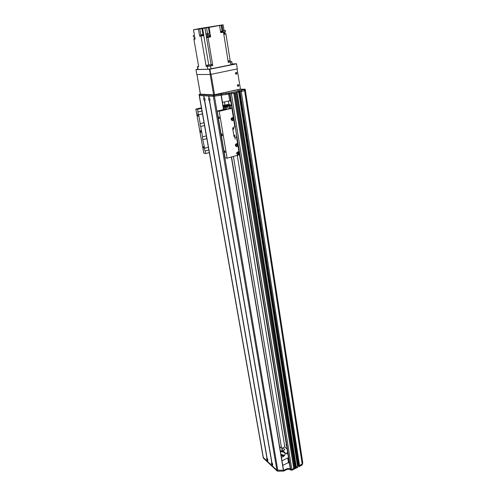 <?xml version="1.0" encoding="UTF-8"?>
<svg xmlns="http://www.w3.org/2000/svg" width="496" height="496" viewBox="0 0 496 496"><rect width="100%" height="100%" fill="white"/><g stroke="black" fill="none" stroke-linecap="round" stroke-linejoin="round"><path stroke-width="0.74" d="M224.434 101.984L224.93 104.991M233.43 156.531L281.567 448.248M245.328 90.142L302.709 462.272L302.176 463.915L299.59 465.639L298.48 465.781M298.499 465.961L298.394 465.267L297.78 465.18M297.625 466.513L238.588 90.954L297.581 466.637L296.1 467.12L236.828 92.436L296.1 467.12M296.081 467.009L295.312 466.804M295.411 467.716L235.953 92.628L295.449 467.666L294.705 468.069L234.738 92.901M294.438 467.821L293.669 467.623M233.839 93.105L293.806 468.484L291.877 469.476L290.718 469.427L290.315 468.912M228.439 101.072L229.003 104.557M237.305 155.502L284.828 447.07M230.101 100.8L230.553 101.469L230.733 100.843M286.533 445.65L285.994 444.862L286.533 445.65M293.806 468.484L233.852 93.099L230.342 93.812M235.898 92.647L234.862 92.864L294.593 468.063M263.314 458.075L277.016 470.884L277.952 471.194L283.421 471.088L287.606 469.216L289.54 469.303L291.667 470.245L292.225 470.047L292.113 469.359L297.581 466.637L297.755 467.244L238.663 92.033L236.958 92.399L296.236 467.244M239.041 91.673L239.847 91.568L239.041 91.673L297.712 465.211M297.786 465.217L239.128 91.661L297.805 465.229M241.223 91.462L299.59 465.639L241.211 91.462L239.866 91.686L239.704 90.638L240.076 90.545L239.463 90.52L239.624 91.562M245.47 90.148L244.578 90.625M230.752 100.843L229.741 100.781L228.619 93.843M229.741 100.781L222.499 102.424M287.922 454.138L286.087 453.53L287.637 452.352M284.09 450.263C282.937 450.659 282.181 450.517 281.815 449.847C282.577 448.545 283.563 448.372 284.778 449.326L284.09 450.263M287.091 448.998L284.685 446.946L281.709 448.372L279.626 446.574M280.432 451.453L284.58 452.501M285.268 453.821C284.555 452.402 282.956 451.682 280.469 451.658M280.395 451.224C283.036 451.261 284.661 452.054 285.274 453.598M280.321 450.746C283.073 450.796 284.71 451.639 285.231 453.276C285.417 454.696 284.53 455.917 282.571 456.946L281.424 457.405M284.661 455.328L280.922 454.398M284.369 455.675L280.978 454.733M283.824 456.171L281.133 455.644M281.976 460.753L287.717 457.951L288.678 458.788M289.428 463.419L288.467 462.576L287.717 457.951M288.467 462.576L282.751 465.391M210.062 33.257L209.386 33.337L208.407 27.472L209.083 27.379L210.062 33.257L207.421 33.728L205.939 33.914L204.953 28.049L202.666 28.421L203.875 35.557L200.998 36.065L206.2 66.47L207.83 66.154L207.65 65.088L206.014 65.404L212.579 64.455L208.041 37.392L210.031 36.983M194.761 29.555L193.477 29.779L194.482 35.538L193.26 35.681L193.452 36.754L194.668 36.611L195.102 39.116L193.886 39.252L198.679 66.681L197.402 66.687L198.617 66.346M228.079 61.014L230.15 60.586L225.922 33.995L225.5 34.038M228.241 62.043L231.75 61.616L228.303 62.403L223.467 32.166L220.726 32.662L219.579 25.544L218.717 25.662L221.142 25.222L222.096 31.18M194.748 29.506L197.34 29.028M197.334 28.979L201.438 28.266M201.432 28.253L223.101 24.8L224.025 30.56L225.351 30.399L222.915 30.839L221.985 25.048L221.142 25.222M230.318 61.634L230.15 60.586M223.132 32.203L225.525 31.477L225.351 30.399M224.39 32.872L224.211 31.719M225.351 33.691L223.758 34.001L225.358 33.703L225.209 32.767L223.609 33.065M223.814 34.36L225.513 34.044L225.457 33.685M225.922 33.995L223.82 34.379M222.425 32.283L223.467 32.166M212.579 64.455L212.759 65.528L207.297 66.439L207.787 69.279L197.885 69.452L197.402 66.687M231.75 61.622L232.196 64.418L230.944 64.778L210.992 68.826L210.509 65.974M209.083 27.379L219.561 25.494M210.67 36.915L210.242 34.354L207.607 34.825L207.421 33.728M209.87 36.648L207.446 37.051M207.402 37.448L208.872 37.237M209.665 37.095L209.975 36.642M207.402 37.411L206.547 37.566L206.125 35.011L207.607 34.825M208.041 37.392L206.547 37.566M206.2 66.47L207.297 66.439M200.998 36.065L199.665 36.22L198.443 29.103L202.666 28.421M193.477 29.779L198.443 29.103M194.878 37.808L194.141 37.907L194.302 38.831L195.04 38.738L194.302 38.818M194.637 39.165L195.102 39.097M193.886 39.252L194.258 39.178M194.141 37.907L194.866 37.752M193.26 35.681L194.469 35.464M204.953 28.049L206.547 27.77L207.533 33.635L209.386 33.337M208.407 27.472L206.547 27.77M221.985 25.048L223.101 24.8M209.802 36.264L210.546 36.183L209.864 36.258L209.926 36.642M207.384 36.667L206.429 36.84M224.025 30.56L222.902 30.758M222.344 31.893L220.652 32.19L222.344 31.893L220.689 32.445L222.431 32.321L220.72 32.631M220.528 31.434L222.158 31.18L220.534 31.465M207.533 33.635L205.939 33.914M203.875 35.557L203.1 35.644L201.891 28.526M202.746 35.693L203.1 35.644M199.665 36.22L200.675 36.034M202.585 35.29L202.752 35.718L200.651 35.886M202.659 35.284L200.62 35.625L202.591 35.297L202.467 34.571L200.564 34.887L202.467 34.565M211.668 64.511L211.848 65.577L212.759 65.528M207.83 66.154L211.848 65.565M209.132 65.956L210.757 65.751L209.132 65.956M207.787 69.279L210.992 68.826M228.278 62.242L229.964 61.901L228.253 62.124M228.861 61.938L228.693 60.884M207.291 36.115L207.446 37.064L209.87 36.661L209.709 35.712L207.291 36.115L209.709 35.712M223.597 33.009L225.209 32.767M237.373 152.563L237.162 153.686M237.578 154.746C238.613 154.69 239.122 154.07 239.103 152.886L238.148 151.739M239.252 152.911L239.227 153.636L237.696 154.777C236.177 153.5 236.338 152.489 238.185 151.745L239.252 152.911M237.069 153.419L237.652 154.058C238.663 153.648 238.756 153.097 237.919 152.402L237.069 153.419M236.282 146.624C237.311 146.549 237.813 145.929 237.782 144.751L236.797 143.586M237.931 144.776L237.906 145.502L236.406 146.649C234.85 145.402 234.992 144.379 236.828 143.592L237.931 144.776M235.743 145.278L236.35 145.929C237.355 145.495 237.435 144.937 236.58 144.255L235.743 145.278M232.283 120.671C230.615 119.511 230.683 118.463 232.494 117.527L233.473 118.104L233.703 119.517L232.171 120.652C233.145 120.534 233.616 119.902 233.579 118.761L232.469 117.521M231.502 119.257L232.178 119.939C233.176 119.424 233.213 118.854 232.289 118.222L231.502 119.257M236.524 136.952L234.794 137.287L236.871 136.791L236.524 136.952L237.683 144.131M233.703 119.517L234.887 126.821L233.399 127.187L232.674 128.421L234 136.536L235.048 137.324M219.201 111.271L227.1 158.212L225.091 157.778L217.186 111.085L219.201 111.271L231.892 108.32L224.124 107.489L231.527 105.617M239.698 154.715L227.1 158.212M221.724 134.782L222.425 135.873L221.948 133.839L221.724 134.782M224.645 151.596L225.227 152.495L224.824 150.852L224.645 151.596M218.916 117.713L219.486 118.6L219.114 116.907L218.916 117.713M205.102 150.97L205.567 153.549L203.775 153.159L195.858 109.077L197.644 109.244L197.997 113.299L198.629 114.75L200.217 123.647L200.086 124.986L200.719 126.43L202.573 136.822L202.442 138.13L204.619 148.254L204.482 149.538L205.102 150.97L208.847 150.009M200.341 131.434L200.979 132.463L200.527 130.541L200.341 131.434M197.526 115.326L198.04 116.163L197.681 114.564L197.526 115.326M203.261 147.318L203.788 148.161L203.41 146.605L203.261 147.318M204.619 148.254L208.37 147.3M209.3 152.582L205.567 153.549M201.388 107.818L195.858 109.077M198.127 111.929L201.959 111.048M197.644 109.244L201.488 108.37M223.516 108.562L226.598 108.841L217.186 111.085M231.403 104.854L223.25 106.931M223.126 106.181L229.698 104.613L227.962 104.482L222.995 105.431M234.887 126.821L235.234 126.666L236.846 136.766M234.341 135.65L234.757 136.084L234.881 134.974L234.341 135.65M233.238 128.892L233.666 129.332L233.771 128.216L233.238 128.892M236.04 144.429L235.842 145.57M231.768 118.426L231.644 119.617M235.947 145.712L236.183 144.33M237.262 153.834L237.522 152.47M231.762 119.759L231.911 118.315M235.247 139.184L234.844 137.349M200.217 123.647L204.023 122.741M204.519 125.519L200.719 126.43M202.573 136.822L206.348 135.892M206.838 138.632L203.069 139.574M202.455 113.863L198.629 114.75M229.499 104.724L229.586 105.264M223.175 106.175L223.299 106.919M229.698 104.613L229.797 105.214M230.032 105.964L230.367 108.01M229.549 106.237L229.834 107.961M240.138 90.619L245.179 89.181L245.34 90.222L244.299 90.743L240.306 91.667L239.909 90.65L298.871 465.992L239.878 91.686L298.48 465.806M239.878 91.679L298.493 465.825L298.976 466.693L298.871 465.992L301.983 464.268L302.628 462.514L302.74 463.214L302.089 464.969L298.976 466.693M239.463 90.52L237.206 91.01L238.57 90.948L238.663 92.033L231.694 93.583L214.415 96.205L199.212 95.48L203.72 95.753L204.048 97.638L205.003 99.194L204.91 100.49L204.519 100.663C203.614 99.603 203.434 98.592 203.992 97.619L204.048 97.638M241.354 90.353L241.515 91.394M200.334 93.911L199.194 94.519L214.235 95.158L230.826 92.665L238.502 90.985M231.725 92.485L230.826 92.665M245.179 89.181L240.033 89.237L226.511 92.082M243.697 89.584L241.428 89.826L243.697 89.584M271.951 462.787L209.492 101.004C208.562 99.925 208.382 98.896 208.959 97.917L209.994 99.51L209.672 101.017L271.944 462.793L272.701 464.374L272.701 464.839L272.137 464.733C271.343 463.5 271.194 462.787 271.684 462.594L271.938 462.737M272.279 463.264L272.577 463.915M209.727 98.63L210.044 100.049M209.665 101.01L271.944 462.793M209.145 97.929L208.816 96.038L209.132 97.929L208.816 96.038L213.354 96.286L221.191 95.244M204.749 98.338L205.053 99.715M204.16 97.631L203.837 95.771L204.172 97.631L203.844 95.771L208.692 96.026L209.021 97.935M267.146 458.409L204.699 100.676L267.133 458.391L267.877 459.947L267.871 460.418L267.332 460.313C266.55 459.098 266.402 458.391 266.879 458.192L267.127 458.335M267.474 458.881L267.753 459.482M231.545 157.027L283.557 470.276L276.904 470.196L272.533 466.166L272.316 464.895L272.533 466.166M272.502 466.023L267.728 461.733L267.505 460.474L267.728 461.733M267.691 461.59L263.19 457.393M298.294 465.781L297.563 466.035M297.755 467.244L297.637 466.593M297.693 467.337L292.225 470.047M299.925 466.221L299.82 465.521M199.367 95.523L263.37 457.721L276.904 470.196L213.175 95.238M283.476 470.375L287.494 468.515L289.422 468.602L291.022 469.576M235.495 72.918L235.823 72.738L235.885 73.879L235.501 73.706M237.417 85.033L237.745 84.866L237.77 86L237.404 85.82M240.169 89.075L214.539 94.724L211.085 74.338L237.057 68.975L240.405 88.666L240.169 89.212M210.323 74.462L210.781 74.4L209.907 69.235L209.448 69.304L210.323 74.462L196.844 74.543L195.97 69.576L209.448 69.304M209.907 69.235L236.53 63.835L237.324 68.919L236.53 63.835M236.666 63.786L232.122 63.934M197.836 69.173L195.97 69.576M229.574 65.057L226.337 65.714M232.147 64.108L233.194 64.052L232.184 64.337M210.781 74.4L237.324 68.919M237.9 86.292C238.675 85.74 238.688 85.169 237.931 84.58M238.216 86.304L238.099 86.316C237.125 85.765 237.113 85.182 238.061 84.562C238.998 85.033 239.047 85.61 238.216 86.304M236.022 74.171C236.784 73.588 236.778 73.011 236.003 72.441M236.313 74.177L236.22 74.189C235.222 73.662 235.191 73.073 236.127 72.422C237.094 72.881 237.156 73.47 236.313 74.177M196.98 74.543L210.168 74.462L213.627 94.841L200.44 94.178L196.918 74.53M213.627 94.841L214.539 94.724M297.879 465.236L239.239 91.648M298.115 465.118L239.537 91.58M296.348 467.251L237.094 92.38M296.112 467.139L236.84 92.436M294.705 468.069L234.999 92.845M293.768 468.54L233.796 93.112M291.877 469.476L231.39 93.645M290.718 469.427L230.008 93.849M290.489 469.222L239.642 154.87M232.085 108.153L229.778 93.868M298.226 465.124L239.673 91.562M302.176 463.915L244.584 90.632M302.194 463.89L244.609 90.619M221.941 25.054L223.088 32.209M230.944 64.778L230.497 61.963M204.922 28.055L211.073 64.542M203.763 35.576L208.735 64.877M197.625 66.712L198.109 69.477M207.725 34.807L207.923 35.979M209.87 36.258L209.572 34.472M200.837 34.825L199.814 28.861M237.906 145.502L239.004 152.272M231.892 108.32L233.473 118.104M239.227 153.636L239.438 154.938M231.527 92.547L231.694 93.583M229.214 92.833L229.388 93.88M228.42 92.795L228.588 93.843M226.294 94.141L226.126 93.093M239.233 90.551L239.394 91.593M244.137 89.702L244.299 90.743M244.336 89.633L244.497 90.681M199.194 94.519L199.367 95.53M214.235 95.158L277.952 471.194M220.807 94.228L220.98 95.282M221.861 94.035L222.034 95.089M272.186 464.74L272.409 466.017M272.137 464.733L272.36 466.004M208.63 96.032L208.959 97.917M267.381 460.319L267.604 461.59M204.575 100.638L267.022 458.279M267.332 460.313L267.549 461.571M204.519 100.663L266.972 458.248M203.664 95.759L203.992 97.619M209.492 101.004L271.777 462.65M209.541 100.979L271.833 462.681M221.104 95.263L223.491 109.622M231.372 157.077L283.408 470.388M221.284 95.232L223.671 109.579M302.238 464.802L302.126 464.101M302.089 464.969L301.983 464.268M298.102 465.769L298.003 465.174M290.29 469.972L290.179 469.272M289.54 469.303L289.422 468.602M287.606 469.216L287.494 468.515M284.27 470.871L284.158 470.171M283.421 471.088L283.309 470.394M277.016 470.884L276.898 470.189M263.494 458.403L263.376 457.721M235.953 92.634L295.449 467.666M229.623 93.88L231.936 108.14M239.506 154.913L290.321 468.943M207.409 37.448L207.347 37.082M194.265 39.209L194.203 38.849M222.158 31.18L222.276 31.905M200.564 34.887L200.694 35.613M239.779 154.758L236.877 136.797M235.234 126.666L232.252 108.184M239.704 90.638L239.866 91.686M199.032 94.482L263.196 457.424M272.304 464.876L272.527 466.147M267.493 460.455L267.716 461.714M204.693 100.669L267.133 458.391M221.303 95.226L223.684 109.573M231.564 157.027L283.557 470.276M263.32 458.112L263.209 457.467M196.924 74.543L200.378 94.166"/></g></svg>
